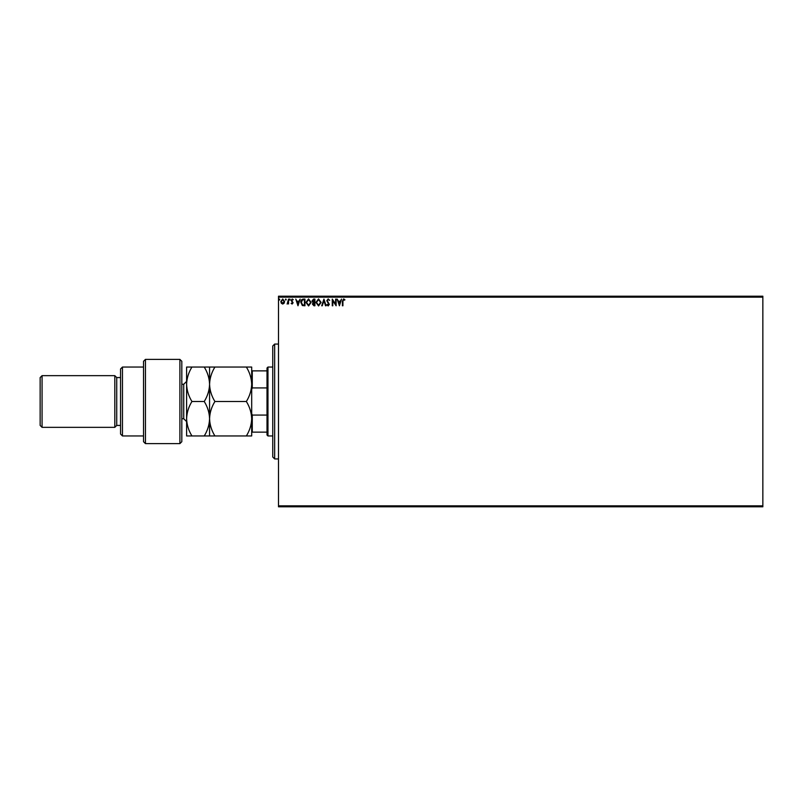 <?xml version="1.0" encoding="UTF-8"?>
<svg xmlns="http://www.w3.org/2000/svg" width="803" height="803" viewBox="0 0 803 803"><rect width="100%" height="100%" fill="white"/><g stroke="black" fill="none" stroke-linecap="round" stroke-linejoin="round"><path stroke-width="1.2" d="M762.85 506.793L278.5 506.793L278.5 505.84L762.85 505.84L762.85 506.793M762.85 297.16L278.5 297.16L278.5 296.207L762.85 296.207L762.85 505.84M284.091 303.253L282.706 304.056L281.321 303.253L280.819 301.516L282.706 298.987L284.593 301.516L284.091 303.253M288.548 299.077L288.548 303.976L288.036 303.253L287.133 304.056L288.548 299.077M292.121 304.056L291.128 303.363L292.583 302.801L291.128 300.402L292.212 298.987L293.276 299.66L291.64 300.382L293.105 302.771L292.121 304.056M303.404 299.077L304.959 299.077L304.959 305.782L302.35 305.541L300.834 302.34C300.754 300.412 301.607 299.318 303.404 299.077M314.917 299.077L314.917 305.782L313.973 305.782L312.427 304.116L313.06 302.691L311.996 300.984L313.582 299.077L314.917 299.077M323.94 299.077L326.088 305.782L325.526 305.782L323.9 300.693L322.264 305.782L321.712 305.782L323.94 299.077M335.624 299.077L336.136 299.077L336.136 305.782L332.793 300.784L332.793 305.782L332.271 305.782L332.271 299.077L335.624 304.066L335.624 299.077M342.921 301.316L342.921 305.782L342.409 305.782L342.409 301.255L343.634 298.907L344.899 299.68L344.638 300.192L343.644 299.589L342.921 301.316M278.5 297.16L278.5 505.84M339.408 305.782L337.17 299.077L338.424 301.225L340.301 301.225L341.556 299.077L339.408 305.782M328.186 298.907L329.692 300.372L328.226 299.589L327.293 300.734L329.35 304.387L328.156 305.953L326.861 304.819L327.263 304.407L328.166 305.26L328.839 304.417L326.771 300.724L328.186 298.907M321.11 302.4L318.56 305.953L315.95 302.43L318.52 298.907L321.11 302.4M311.142 302.4L308.593 305.953L305.983 302.43L308.553 298.907L311.142 302.4M297.993 305.782L295.765 299.077L297.01 301.225L298.897 301.225L300.141 299.077L297.993 305.782M290.184 299.549L289.753 300.111L289.321 299.549L289.753 298.987L290.184 299.549M286.229 299.549L285.798 300.111L285.366 299.549L285.798 298.987L286.229 299.549M279.785 299.549L279.354 300.111L278.922 299.549L279.354 298.987L279.785 299.549M338.635 301.908L339.358 304.166L340.081 301.908L338.635 301.908M316.462 302.43L318.54 305.26L320.588 302.4L318.54 299.589L316.462 302.43M313.873 305.09L314.405 305.09L314.405 302.942L312.949 304.106L313.873 305.09M314.144 302.259L314.405 299.76L313.812 299.76L312.518 300.984L314.144 302.259M306.505 302.43L308.573 305.26L310.631 302.4L308.573 299.589L306.505 302.43M304.437 305.09L304.437 299.76L302.51 299.931L301.346 302.35L302.621 304.899L304.437 305.09M297.23 301.908L297.953 304.166L298.676 301.908L297.23 301.908M281.331 301.506L282.706 303.464L284.081 301.506L282.706 299.589L281.331 301.506M274.666 458.935L272.759 457.017L272.759 345.983L274.666 344.065L274.666 458.935L278.5 458.935M267.971 435.959L267.008 435.005L267.008 367.995L267.971 367.041L267.971 435.959L272.759 435.959M267.008 387.929L252.272 387.929L251.69 389.415M251.69 413.585L252.272 415.071L252.272 432.134L251.69 432.134M267.008 415.071L252.272 415.071M251.69 370.866L252.272 370.866L252.272 387.929M267.008 370.866L252.272 370.866M267.008 432.134L252.272 432.134M179.902 359.383L181.819 361.3L181.819 441.7L179.902 443.617L179.902 359.383L145.443 359.383L145.443 443.617L179.902 443.617M122.468 435.959L120.56 434.042L120.56 368.958L122.468 367.041L122.468 435.959L143.526 435.959M120.56 425.429L116.726 425.429L116.726 377.571L114.809 375.653L114.809 427.347L42.067 427.347L42.067 375.653L114.809 375.653M42.067 427.347L40.15 425.429L40.15 377.571L42.067 375.653M145.443 443.617L143.526 441.7L143.526 361.3L145.443 359.383M191.937 367.041C188.585 372.472 186.808 378.223 186.607 384.266C186.828 390.388 188.605 396.14 191.937 401.5C188.595 406.89 186.818 412.642 186.607 418.734C186.818 424.807 188.595 430.549 191.937 435.959L186.607 435.959L186.607 367.041L204.243 367.041C207.576 372.401 209.352 378.143 209.573 384.266C209.784 378.223 211.56 372.472 214.913 367.041L246.36 367.041C249.693 372.401 251.469 378.143 251.69 384.266C251.49 390.318 249.713 396.07 246.36 401.5C249.703 406.91 251.48 412.652 251.69 418.734C251.48 424.817 249.703 430.559 246.36 435.959L251.69 435.959L251.69 367.041L246.36 367.041M209.573 435.959L209.573 418.734C209.362 424.827 207.586 430.569 204.243 435.959L214.913 435.959C211.57 430.549 209.784 424.807 209.573 418.734C209.794 412.642 211.57 406.9 214.913 401.5C211.58 396.14 209.804 390.388 209.573 384.266L209.573 367.041L204.243 367.041M214.913 401.5L246.36 401.5M214.913 367.041L209.573 367.041M214.913 435.959L246.36 435.959M209.573 418.734L209.573 384.266C209.372 390.318 207.596 396.07 204.243 401.5C207.586 406.91 209.362 412.652 209.573 418.734M191.937 401.5L204.243 401.5M191.937 435.959L204.243 435.959M181.819 418.734L183.736 418.734L183.736 384.266L186.607 381.395M274.666 344.065L278.5 344.065M267.971 367.041L272.759 367.041M116.726 377.571L120.56 377.571M122.468 367.041L143.526 367.041M116.726 425.429L114.809 427.347M183.736 418.734L186.607 421.605M181.819 384.266L183.736 384.266"/></g></svg>
